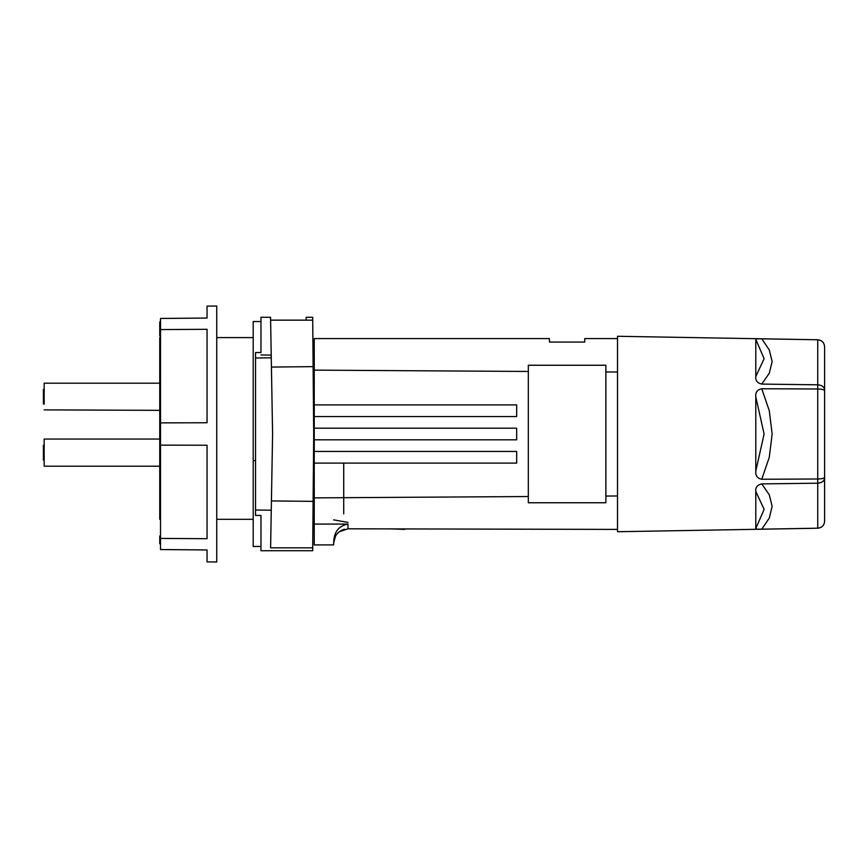 <?xml version="1.0" encoding="UTF-8"?>
<svg xmlns="http://www.w3.org/2000/svg" width="868" height="868" viewBox="0 0 868 868"><rect width="100%" height="100%" fill="white"/><g stroke="black" fill="none" stroke-linecap="round" stroke-linejoin="round"><path stroke-width="1.3" d="M605.875 496.051L605.875 371.949L617.517 372.014L617.517 341.439L617.517 526.561L617.517 495.986L605.875 496.051L605.875 502.756L528.319 502.756L528.319 496.539L314.249 497.874L314.249 524.077L347.981 524.077L347.981 528.807L617.517 529.404M617.517 372.014L617.517 495.986M314.249 354.111L314.249 404.911L516.677 404.911L516.677 416.553L314.249 416.553L314.249 370.126L528.319 371.461L528.319 496.539M333.637 544.909L333.637 542.977L333.637 544.909L314.249 544.909L314.249 524.077M347.981 528.807L339.225 531.802C335.666 534.688 333.811 538.41 333.637 542.977L333.637 542.977C334.028 540.851 332.911 526.876 347.981 524.077M333.637 542.977L335.504 536.099M336.838 534.145L338.542 532.366M338.596 532.323L341.699 530.261M344.661 529.198L342.817 529.773M314.249 497.874L314.249 463.089L516.677 463.089L516.677 451.447L314.249 451.447L314.249 439.816L516.677 439.816L516.677 428.184L314.249 428.184L314.249 416.553M584.728 342.068L549.466 342.068L584.728 342.068L584.793 338.596L584.728 342.068M605.875 371.949L605.875 365.244L528.319 365.244L528.319 502.756M343.717 513.889L343.717 463.089M314.249 451.447L314.249 463.089M314.249 428.184L314.249 439.816M549.466 342.068L549.401 338.596L314.249 338.596L314.249 370.126M528.319 365.244L528.319 371.461M755.789 491.462L764.111 509.332L755.789 528.59L755.789 491.44C755.344 487.425 757.33 484.908 761.768 483.91L817.743 483.194C821.963 482.803 824.253 481.089 824.6 478.051L824.6 346.744C824.253 342.632 821.963 340.31 817.743 339.8C821.963 340.31 824.253 342.632 824.6 346.744L824.6 367.674M757.829 529.176L759.142 529.198M761.605 529.176L817.743 528.2C821.963 527.69 824.253 525.368 824.6 521.256L824.6 478.051L824.6 521.256C824.199 525.444 821.909 527.766 817.743 528.232L817.743 479.006L761.768 479.255C757.33 478.376 755.344 475.664 755.789 471.129L755.789 396.871L764.111 434L755.789 471.129M755.789 528.59C755.344 529.1 757.33 529.285 761.768 529.176L769.287 518.066L772.14 506.38L769.287 494.793L761.768 483.91M817.743 528.232L617.517 531.726L617.517 526.561M755.789 396.871C755.344 392.336 757.33 389.624 761.768 388.745L817.743 388.994C821.963 389.114 824.253 389.721 824.6 390.795L824.6 477.205C824.253 478.279 821.963 478.886 817.743 479.006L817.743 384.806C821.963 385.197 824.253 386.911 824.6 389.949M824.6 346.777L824.6 346.744C824.199 342.556 821.909 340.234 817.743 339.768L761.768 338.824C757.33 338.715 755.344 338.9 755.789 339.41L764.111 358.668L755.789 376.538L755.789 339.41C755.344 338.9 757.33 338.715 761.768 338.824L761.746 338.824M755.789 376.538C755.344 380.575 757.33 383.092 761.768 384.09L817.743 384.806L817.743 339.8M617.517 341.439L617.517 336.274L817.743 339.768M160.515 329.58L160.515 318.447L207.051 318.046L207.051 306.111L216.75 306.024L216.75 561.976L207.051 561.889L207.051 549.954L160.515 549.553L160.515 329.58L207.051 329.298L207.051 422.749L160.515 422.868M160.515 538.42L207.051 538.702L207.051 445.251L160.515 445.132M160.515 535.99L159.745 535.99L159.745 543.748L160.515 543.748M160.515 321.919L159.745 321.919L159.745 335.883L160.515 335.883M160.515 337.587L159.745 337.587L159.745 519.314L160.515 519.314L159.745 519.314L159.745 447.573M253.206 460.593L255.528 460.572M271.261 357.8L270.61 320.173L312.708 320.173L312.686 317.276L306.176 317.276L306.133 320.151L270.61 320.151L270.556 317.276L260.964 317.276L260.964 352.56L255.528 352.56L255.528 510.004L271.261 510.2L272.595 434L271.261 357.8L255.528 357.996M270.556 317.384L270.61 320.151L306.133 320.151M312.686 317.276L313.706 434L313.109 501.357L271.424 500.934L270.61 547.827L271.261 510.2M159.745 511.176L159.745 468.384M313.109 501.357L312.686 550.724L312.708 547.827L270.61 547.827M271.217 355.12L260.964 354.925M312.686 550.724L260.964 550.724L260.964 515.44L255.528 515.44L255.528 510.004M270.61 320.173L271.424 367.066L313.109 366.643M271.424 500.934L272.595 434M314.249 519.183L312.957 519.183L312.968 518.229L314.249 518.229M314.249 511.936L313.022 511.936L312.968 518.229M313.022 511.936L313.706 434L313.012 354.893L314.249 354.893M44.17 403.891L44.17 383.2L159.745 383.2L159.745 353.048L159.745 429.454M44.17 409.88L159.745 410.347L159.745 337.587M216.75 519.314L253.206 519.314L216.75 519.314M159.745 427.794L159.745 420.34M43.4 459.736L43.4 445.251L43.4 459.736M44.17 439.501L44.17 465.725M43.4 389.656L43.4 403.891L43.4 389.406L44.17 389.406L44.17 394.864M44.17 404.141L43.4 403.891M43.4 459.986L44.17 459.736M260.964 321.54L253.206 321.54L253.206 546.46L260.964 546.46M159.745 439.045L44.17 439.045L159.745 439.045L159.745 432.622M159.745 439.458L159.745 434.087M159.745 422.304L159.745 425.928M159.745 429.638L159.745 430.604M159.745 416.651L159.745 417.334M159.745 423.334L159.745 424.886M761.768 388.745L769.287 410.727L772.14 434L769.287 457.273L761.768 479.255M761.768 338.824L769.287 349.934L772.14 361.62L769.287 373.207L761.768 384.09M333.637 519.867L347.981 522.395M584.793 338.596L617.517 338.596M404.672 529.404L389.548 528.807M253.206 337.587L216.75 337.587M44.17 445.251L43.4 445.251L44.17 445.251M159.745 466.192L44.17 466.192"/></g></svg>
